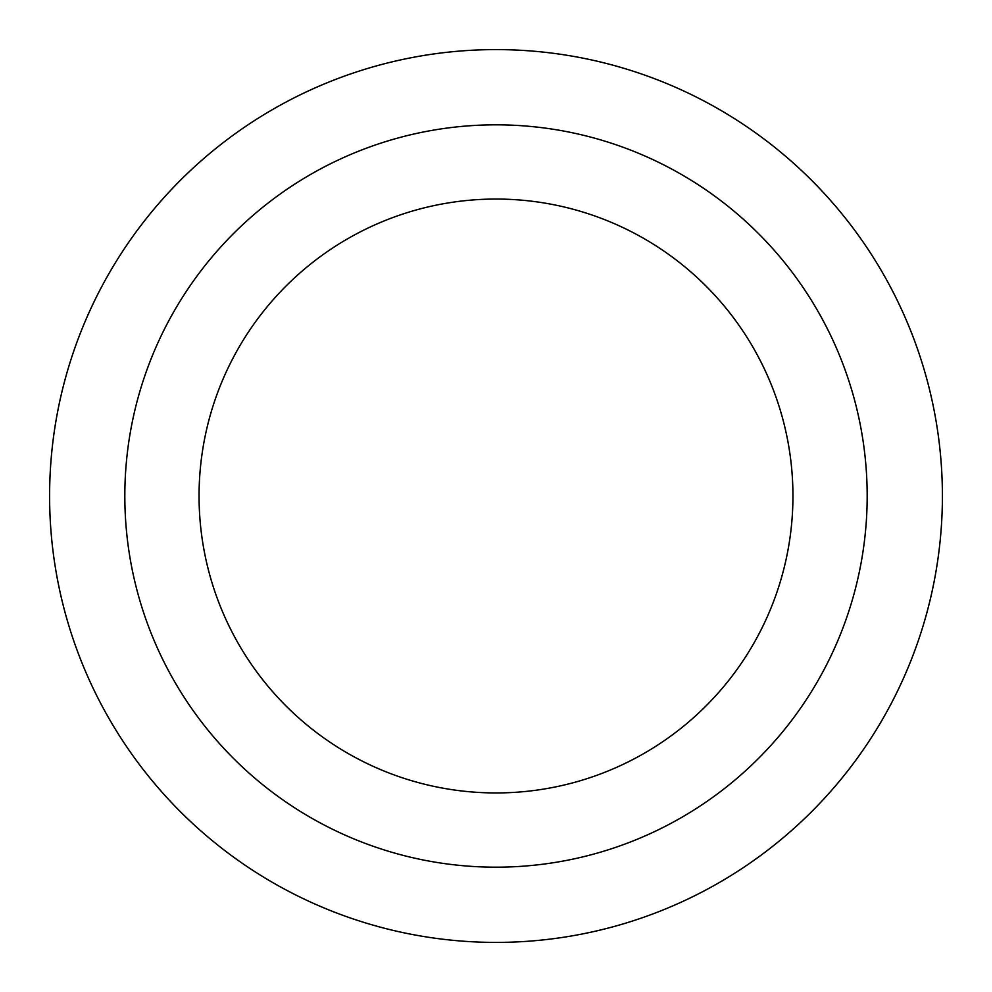 <?xml version="1.0" encoding="UTF-8"?>
<svg xmlns="http://www.w3.org/2000/svg" width="992" height="992" viewBox="0 0 992 992"><rect width="100%" height="100%" fill="white"/><g stroke="black" fill="none" stroke-linecap="round" stroke-linejoin="round"><path stroke-width="1.49" d="M496 49.6A446.4 446.4 0 0 1 882.595 719.2A446.4 446.4 0 0 1 109.405 719.2A446.4 446.4 0 0 1 496 49.6A446.4 446.4 0 0 1 882.595 719.2A446.4 446.4 0 0 1 109.405 719.2A446.4 446.4 0 0 1 496 49.6M496 124.831A371.169 371.169 0 0 1 817.445 681.591A371.169 371.169 0 0 1 174.555 681.591A371.169 371.169 0 0 1 496 124.831M496 199.057A296.943 296.943 0 0 1 753.164 644.465A296.943 296.943 0 0 1 238.836 644.465A296.943 296.943 0 0 1 496 199.057"/></g></svg>
